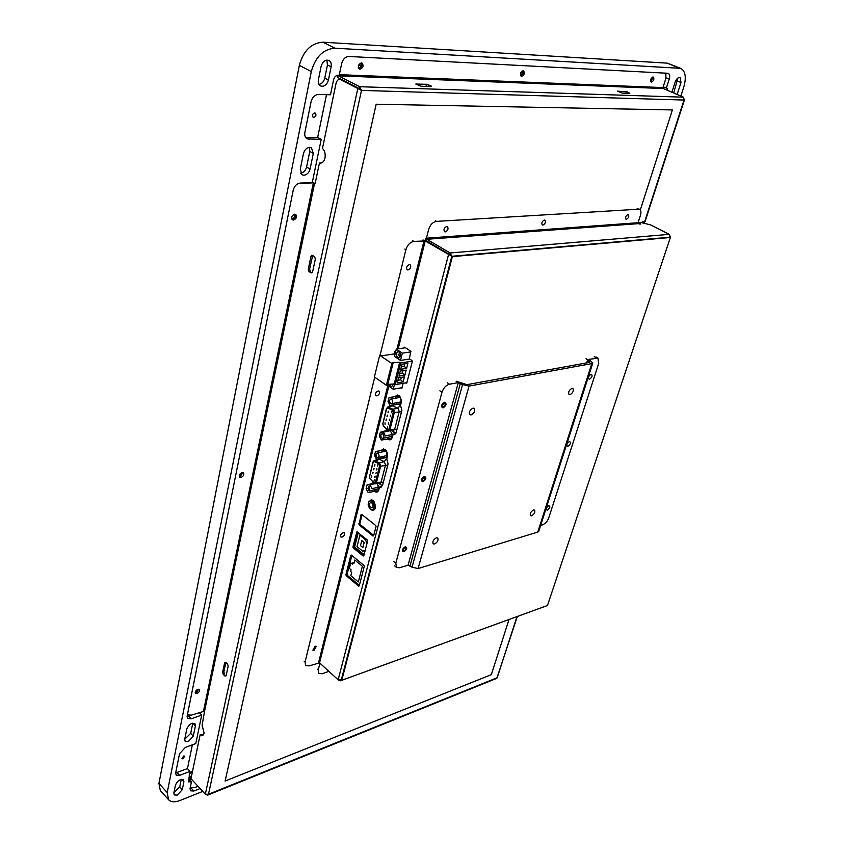 <?xml version="1.0" encoding="UTF-8"?>
<svg xmlns="http://www.w3.org/2000/svg" width="844" height="844" viewBox="0 0 844 844"><rect width="100%" height="100%" fill="white"/><g stroke="black" fill="none" stroke-linecap="round" stroke-linejoin="round"><path stroke-width="1.27" d="M341.757 680.285L547.482 605.496L670.358 237.491L452.373 256.618L341.757 680.285L338.95 680.549L320.372 663.616M670.073 236.014L670.358 237.491M640.322 209.956L672.394 109.931L376.171 104.223L225.116 781.038L491.335 674.662L509.016 619.496M319.095 663.838L319.37 662.73M425.102 240.308L425.619 238.251M177.293 795.122L182.272 789.667L183.897 781.818L183.517 779.835C180.299 778.822 177.609 780.573 175.447 785.11L173.853 792.991L174.212 794.921L177.293 795.122M173.927 792.59L179.74 786.882L181.281 779.371M188.223 741.644L193.308 736.116L195.418 725.851L194.975 723.646C191.693 722.569 188.972 724.331 186.83 728.931L184.741 739.239L185.174 741.37L188.223 741.644M184.762 739.133L190.691 733.373L192.791 723.139L195.418 725.851M303.945 175.235C306.984 174.803 309.031 172.746 310.075 169.074L313.303 153.429L311.436 147.795C307.786 146.74 305.117 148.66 303.439 153.555L300.253 169.296L302.036 174.761L303.945 175.235M300.612 173.168C303.587 172.651 305.581 170.604 306.583 167.028L309.78 151.414L309.368 147.352M322.113 86.299C325.214 86.014 327.314 83.925 328.411 80.053L331.143 66.803C331.629 63.764 330.901 61.644 328.928 60.451C325.309 59.502 322.703 61.464 321.121 66.349L318.41 79.695C317.945 82.649 318.652 84.716 320.541 85.888L322.113 86.299M319 84.368C321.88 83.799 323.801 81.731 324.761 78.165L327.472 64.925L326.839 60.082M198.045 689.242L196.293 691.974L195.312 691.932M241.859 472.598L240.245 475.942L239.221 475.71M293.891 214.387L294.197 214.524C295.263 216.254 294.735 217.583 292.625 218.533L291.634 218.132M313.757 117.421L313.156 117.263C311.911 115.375 312.407 113.929 314.675 112.948L315.266 113.107C316.521 114.995 316.025 116.43 313.757 117.421M183.032 758.819L181.935 758.724L183.591 756.034L184.678 756.119L183.032 758.819M680.707 68.343L667.319 63.152L322.883 42.2C311.257 43.002 303.407 50.724 299.346 65.357L158.925 783.369L160.307 790.522L168.557 799.722L167.218 792.579L311.299 71.561C315.434 56.833 323.326 49.047 334.973 48.192L680.707 68.343C685.465 71.149 686.51 77.342 683.819 86.911L680.865 96.079M202.739 791.387L180.046 800.481C174.866 802.454 171.037 802.201 168.557 799.722M663.215 86.858L667.024 88.314L667.889 90.498M660.346 87.481L660.166 88.409M192.664 770.593L189.425 774.233M190.143 778.432L188.95 778.896L191.504 781.649L188.402 781.871L190.027 771.363L187.463 768.61L192.369 744.819M175.668 772.935L187.463 768.61M666.349 88.209L669.239 79.072C670.062 76.087 669.725 74.166 668.237 73.291L348.815 56.464C345.323 56.738 342.938 59.101 341.662 63.553L339.204 75.295L338.085 75.253C335.891 75.443 334.403 76.92 333.612 79.684L330.479 94.781L318.293 94.465C314.738 94.813 312.333 97.197 311.088 101.618L304.895 132.297C304.399 135.399 305.127 137.593 307.111 138.891L321.226 139.376L312.238 182.684L300.253 183.064C296.761 183.581 294.419 185.944 293.237 190.132L187.168 715.912L187.684 718.466L191.177 718.814L201.705 715.09L195.797 743.553L185.353 747.415L179.529 753.755L175.689 772.798L176.132 775.087L179.667 775.362L190.027 771.363M201.705 715.09L199.121 712.441M187.094 716.387L190.364 715.438M309.147 139.408L305.602 137.403L317.682 137.382L326.491 94.676M321.226 139.376L317.682 137.382M658.552 88.346L659.312 87.438M665.874 77.194L665.874 73.059M360.166 63.247C361.886 64.946 361.527 66.444 359.069 67.752L358.278 67.404M522.077 71.086C523.101 72.732 522.636 74.05 520.716 75.042L520.389 74.958M652.074 77.416L650.555 80.887M340.67 74.726L341.176 75.939M677.152 94.475L680.992 82.501L680.169 77.511C678.165 77.205 676.466 78.777 675.084 82.237L671.898 92.218M673.702 92.998L677.88 78.038M200.102 788.539L193.867 791.018L190.459 790.796L190.048 788.581L191.504 781.649M190.037 788.612L191.746 788.106M359.702 88.842L358.141 88.789M360.04 69.229L359.354 69.06C357.561 66.37 358.236 64.313 361.401 62.91L362.065 63.078C363.88 65.769 363.205 67.815 360.04 69.229M358.837 68.649L358.879 68.649C361.665 67.678 362.519 65.758 361.432 62.91M521.645 76.361L521.212 76.255C519.83 73.934 520.474 72.088 523.153 70.738L523.575 70.843C524.968 73.164 524.324 75 521.645 76.361M651.484 82.09L651.188 82.026C650.123 79.98 650.745 78.313 653.056 77.026L653.351 77.089C654.416 79.136 653.794 80.802 651.484 82.09M336.788 75.496L338.011 77.648L359.196 88.557L359.597 86.71L361.485 90.413L359.196 88.557L357.803 88.514L340.67 79.695C338.486 78.935 336.946 80.159 336.049 83.356L322.471 148.407C324.782 150.738 325.626 153.935 324.982 158.007C324.212 161.151 322.746 162.85 320.593 163.114L319.443 162.955L315.16 183.486L313.367 182.853L298.481 183.443M293.533 220.041L292.509 219.788C291.022 217.372 291.76 215.505 294.725 214.186L295.738 214.429C297.236 216.845 296.497 218.712 293.533 220.041M292.035 219.345L292.457 219.366C295.031 218.427 295.928 216.708 295.136 214.207M197.021 693.42L195.523 693.251C194.943 691.785 195.724 690.466 197.865 689.295L199.363 689.464C199.933 690.93 199.152 692.249 197.021 693.42M195.249 692.671L196.177 692.565L198.783 689.189M241.057 477.43L239.696 477.176C238.778 475.309 239.569 473.769 242.049 472.556L243.399 472.809C244.317 474.666 243.536 476.206 241.057 477.43M239.327 476.66L240.107 476.638L242.819 472.534M314.601 183.159L204.564 711.112L202.117 725.27L204.132 733.151L202.634 735.388L200.133 734.786L190.976 778.685L205.335 794.193L208.468 794.267L207.751 795.09L206.031 794.531M207.751 795.09L496.831 678.312L517.33 616.479M190.649 780.732L191.018 778.98M198.034 786.313L194.605 787.674L190.311 787.336M189.847 779.856L190.206 778.105L191.25 777.398M203.119 735.082L201.336 734.343L200.133 734.786M204.564 711.112L191.451 715.142L187.368 714.921M321.195 163.029L319.443 162.955M359.196 88.557L342.073 79.737L340.67 79.695M224.673 662.709L225.802 662.35L227.563 664.059L228.186 666.127L226.118 675.759L224.989 676.097L223.238 674.388L222.626 672.33L224.673 662.709L225.791 662.34M223.238 674.388L224.472 673.976L223.85 671.919L225.875 662.424M308.988 271.536L308.26 269.215L311.014 256.217L311.921 255.152L314.622 256.681L315.361 259.013L312.575 272.032L311.141 272.95L308.988 271.536L310.339 271.42L309.611 269.099L312.67 255.426M684.262 99.033L684.009 100.046L361.485 90.413L357.803 88.514L205.335 794.193M431.147 86.594L431.273 86.056L431.2 86.594L421.061 86.246L415.797 84.052L426.494 84.284L431.273 86.056M426.494 84.284L426.083 86.025L428.161 86.489M416.229 84.453L416.356 83.925M626.892 93.251L627.303 91.88L629.782 93.346L622.302 93.093L617.418 91.163L627.303 91.88M359.597 86.71L338.391 75.833L663.31 88.536L683.44 97.176L359.597 86.71M338.001 75.253L338.391 75.833M650.735 81.573L652.697 77.078M520.706 75.833C522.869 74.789 523.607 73.09 522.932 70.748M339.341 74.673L662.983 87.586L663.31 88.536M664.08 72.964C665.916 74.082 666.327 76.477 665.325 80.169L662.983 87.586M661.78 87.533L661.801 88.472M641.334 222.51L644.689 221.613L684.009 100.046L683.44 97.176M640.1 223.533L640.111 223.523C640.902 224.261 640.332 224.304 638.391 223.649L426.79 239.285L450.126 252.978L451.804 256.281L425.207 240.93L398.189 348.846M446.698 226.487C444.06 227.817 443.353 229.568 444.577 231.731L445.305 231.889C447.942 230.56 448.649 228.808 447.425 226.635L446.698 226.487M544.359 220.062C541.964 221.36 541.299 223.006 542.333 224.989L542.892 225.105C545.277 223.797 545.952 222.151 544.907 220.168L544.359 220.062M627.925 214.555C625.752 215.821 625.109 217.362 625.984 219.208L626.427 219.292C628.601 218.026 629.244 216.475 628.358 214.64L627.925 214.555M409.329 264.615C406.681 265.944 405.953 267.675 407.156 269.816L408 269.996C410.638 268.666 411.366 266.936 410.163 264.794L409.329 264.615M343.118 532.691C340.902 533.904 340.164 535.328 340.892 536.963L342.031 537.122C344.246 535.898 344.985 534.474 344.246 532.849L343.118 532.691M315.086 646.198L312.871 650.133L314.084 650.26L316.3 646.314L315.086 646.198M378.123 390.962C375.685 392.228 374.947 393.81 375.907 395.699L376.909 395.878C379.346 394.612 380.085 393.03 379.114 391.141L378.123 390.962M388.841 386.172L319.559 662.856L309.21 665.884L305.697 665.568L305.064 662.065L374.725 377.184M338.159 679.8L341.303 679.874L451.804 256.281L426.399 240.846L449.715 254.55L448.523 254.645L338.159 679.8L319.559 662.856M361.781 514.471L361.053 514.661L361.696 514.397L375.728 525.485L376.055 526.519L373.66 535.761L373.006 536.014L359.048 524.884L361.053 514.661M362.097 514.713L359.861 523.565L358.732 523.86M373.639 535.845L373.006 536.014M359.861 523.565L360.177 524.588L373.755 535.402M360.177 524.588L359.048 524.884M357.666 532.247L354.047 546.585L352.929 546.901L356.906 531.836L367.288 539.97L367.604 540.993L363.806 555.774L363.163 556.006L353.246 547.914L352.929 546.901M354.047 546.585L354.364 547.598L353.246 547.914M363.796 555.827L363.163 556.006M354.364 547.598L363.912 555.384M351.421 555.13L363.943 565.417L364.26 566.429L359.238 585.894L358.605 586.105L346.219 575.735L345.913 574.732L350.787 555.363L351.421 555.13M351.811 555.447L347.021 574.405L345.913 574.732M371.307 499.775L370.294 500.735M372.521 509.671L373.871 510.04M393.515 430.577L394.665 429.343L389.939 429.68L388.757 430.915L387.354 430.356L380.317 432.255L379.315 436.211L381.361 440.051L391.331 438.479L392.344 434.523L390.35 430.799M388.546 438.595L390.645 439.618M394.074 434.713L394.918 434.47M397.535 395.024L396.205 396.269M390.93 406.112L391.11 405.394L390.899 406.122M347.127 575.144L359.344 585.462M383.693 448.85L382.532 450M380.085 483.274L381.119 482.135L376.445 482.631L375.38 483.781L373.913 483.253M375.306 490.828L377.405 491.852M380.57 487.294L381.52 487.009M347.338 575.408L346.219 575.735M368.744 501.863C372.626 498.498 374.863 500.46 375.453 507.74C374.43 510.493 372.784 511.021 370.516 509.322M395.055 396.458C398.959 394.011 401.016 396.036 401.238 402.514L400.52 405.331L401.871 410.363L396.131 432.666L393.051 434.47L392.344 437.224C391.268 440.051 389.611 440.579 387.364 438.796M386.067 431.084L386.478 429.469M386.162 420.491L386.51 419.141M387.153 416.598L387.491 415.248M388.134 412.695L388.472 411.344M389.706 406.481L390.002 405.289M359.238 585.894L358.605 586.105M381.404 450.221C385.18 447.9 387.196 449.926 387.459 456.298L386.763 458.988L388.082 463.947L382.564 485.384L379.578 487.02L378.903 489.668C377.88 492.358 376.276 492.812 374.103 491.039M372.774 483.528L373.08 482.304M372.753 473.589L373.08 472.292M373.702 469.844L374.029 468.547M374.652 466.088L374.979 464.791M376.213 459.906L376.424 459.062M403.854 348.002L404.677 347.179L410.722 351.188L409.403 358.795L411.956 360.493L412.294 361.58L406.766 383.134L405.268 382.944M403.147 383.313L401.902 388.156L400.425 387.966M380.106 355.187L405.89 249.708C407.43 244.929 410.089 242.165 413.876 241.416L425.207 240.93M395.889 350.787L394.623 351.674L394.053 353.952M422.96 240.002L426.399 240.846L425.355 239.316M328.886 671.381L322.229 673.734L318.821 673.449L318.22 670.02L319.781 663.785M339.056 680.137L339.868 680.222M546.522 605.865L340.448 680.781M451.804 256.281L669.819 237.217L669.271 234.358L650.64 224.905L641.071 222.521L638.507 222.71L640.1 223.523L639.91 224.114M638.075 222.71L426.431 238.187L428.583 229.6C430.134 224.82 432.772 222.088 436.475 221.381L639.457 209.164C640.997 210.167 641.324 212.234 640.427 215.378L638.075 222.71L638.391 223.649M636.893 222.795L636.998 223.755M426.399 240.846L449.715 254.55L450.126 252.978L669.271 234.358M426.431 238.187L426.79 239.285M638.507 222.71L638.243 223.544M642.062 222.099L643.075 222.605M642.601 221.877L644.499 222.837M436.337 537.839C433.32 539.622 432.276 541.626 433.204 543.852L434.586 544C437.603 542.217 438.637 540.213 437.698 537.987L436.337 537.839M473.041 408.127C469.76 409.973 468.715 412.178 469.908 414.731L471.121 414.91C474.391 413.054 475.436 410.859 474.233 408.317L473.041 408.127M533.471 509.987C530.707 511.717 529.737 513.616 530.559 515.684L531.636 515.789C534.4 514.059 535.36 512.16 534.537 510.092L533.471 509.987M571.979 388.367C569.004 390.16 568.023 392.238 569.046 394.591L569.974 394.718C572.949 392.914 573.92 390.846 572.897 388.493L571.979 388.367M592.794 363.026L591.834 363.595L537.765 532.089L538.746 531.33L592.794 363.026L588.848 359.365L597.963 358.141L598.702 363.416L548.737 517.921C547.387 521.392 545.329 523.691 542.586 524.82L540.645 525.411M547.292 510.219C550.088 508.014 550.583 506.453 548.79 505.567C545.984 507.782 545.488 509.333 547.292 510.219M567.843 446.36C570.681 444.176 571.209 442.541 569.415 441.475C566.567 443.67 566.05 445.294 567.843 446.36M589.407 379.346C592.288 377.194 592.836 375.485 591.064 374.219C588.173 376.382 587.624 378.091 589.407 379.346M537.765 532.089L418.086 568.539L469.042 386.077L591.834 363.595M469.042 386.077L462.565 384.547L412.02 567.189L418.086 568.539M412.02 567.189L408.063 565.195L399.528 567.759L396.543 567.421L395.804 563.212L441.992 392.228C443.49 387.913 445.98 385.233 449.462 384.199L458.281 382.627L462.565 384.547M403.865 551.797C407.167 549.286 407.62 547.598 405.257 546.712C401.955 549.233 401.491 550.921 403.865 551.797M422.907 481.797C426.273 479.318 426.758 477.525 424.374 476.427C421.008 478.917 420.523 480.711 422.907 481.797M443.005 407.937C446.423 405.489 446.94 403.601 444.545 402.261C441.117 404.719 440.6 406.608 443.005 407.937M586.126 358.5L589.745 362.34L466.911 384.664L456.15 381.214M589.323 362.414L589.597 361.548M444.25 403.369C445.706 404.181 445.389 405.342 443.311 406.829C441.845 406.027 442.161 404.867 444.25 403.369M424.089 477.472C425.545 478.147 425.239 479.234 423.192 480.753C421.736 480.088 422.042 478.991 424.089 477.472M404.983 547.703C406.428 548.241 406.143 549.275 404.139 550.805C402.693 550.277 402.968 549.244 404.983 547.703M652.296 79.02L650.935 78.956M522.636 72.964L520.706 72.869M361.285 65.421L358.531 65.294M391.384 412.716L391.394 411.239L391.384 412.716M390.392 416.63L390.403 415.153L390.392 416.63M385.054 424.3L385.054 422.833L385.054 424.3M388.409 424.426L388.419 422.949L388.409 424.426M400.056 397.756L401.174 399.824M401.185 400.003L400.773 401.607M391.637 399.349C393.051 401.132 393.04 402.567 391.584 403.675L390.603 403.443C389.189 401.66 389.211 400.214 390.666 399.117L391.637 399.349M391.131 432.265L392.333 434.512L385.413 435.958L383.366 432.117L389.485 430.862M392.333 434.554L391.933 436.116M382.859 434.09C384.242 435.831 384.242 437.245 382.859 438.321L381.857 438.078C380.486 436.337 380.486 434.924 381.857 433.848L382.859 434.09M394.095 405.088L388.451 407.177L393.272 409.382L394.296 412.579L393.23 412.315L388.884 429.417L387.343 429.923L383.324 425.851L382.817 423.878L386.615 408.802L387.818 408.032L392.376 410.078L393.009 409.224L397.967 408.127L392.038 405.774L387.586 407.124L388.451 407.177L387.818 408.032M396.933 429.522L394.665 429.343L399.244 411.471L397.967 408.127L400.657 404.803M386.868 408.264L387.586 407.124M395.931 433.257L392.059 430.683M393.663 430.556L393.462 432.096M388.884 429.417L389.939 429.68L394.296 412.579L401.533 411.661M391.088 439.334L389.991 438.532M387.997 412.621L388.346 411.228L387.997 412.621M387.016 416.525L387.364 415.132L387.016 416.525M386.024 420.417L386.383 419.025L386.024 420.417M389.401 420.534L389.749 419.141L389.401 420.534M387.428 428.298L387.776 426.916L387.428 428.298M392.376 410.078L393.23 412.315M380.802 435.905L379.315 436.211M387.607 437.34L388.282 438.606M383.366 432.117L380.317 432.255M388.018 430.809L387.248 430.841M396.321 402.788L397.06 404.16L390.097 405.458L400.172 403.959L401.216 399.898L399.128 396.058L389.042 397.545L388.029 401.607L389.548 401.322M397.06 404.16L400.172 403.959M388.029 401.607L390.097 405.458M395.931 396.638L395.53 398.231M389.042 397.545L399.128 396.058M377.796 466.247L377.785 464.812L377.796 466.247M376.846 470.013L376.825 468.578L376.846 470.013M371.676 477.25L371.666 475.826L371.676 477.25M386.193 451.403L387.037 455.254M377.996 453.355C379.357 455.085 379.367 456.477 378.028 457.543L377.004 457.29C375.654 455.57 375.643 454.177 376.983 453.112L377.996 453.355M377.627 484.604L378.534 488.444M369.556 486.766L369.64 490.86L368.585 490.596L368.522 486.503L369.556 486.766M373.491 461.657L373.871 460.729L374.947 460.697L379.389 462.871L380.644 466.183L379.6 465.93L375.411 482.378L373.913 482.8L370.01 478.685L369.514 476.754L373.164 462.248L374.325 461.552L378.756 463.725L379.389 462.871L384.273 461.647L379.199 459.168M383.366 482.272L381.119 482.135L385.529 464.949L384.273 461.647L386.921 458.355M379.505 459.157L374.325 461.552M382.416 485.817L378.872 483.401M380.148 483.274L380.011 484.604M375.411 482.378L376.445 482.631L380.644 466.183L387.786 465.097M377.785 491.588L376.793 490.839M374.514 466.015L374.852 464.675L374.514 466.015M373.565 469.77L373.903 468.431L373.565 469.77M372.626 473.516L372.964 472.176L372.626 473.516M375.897 473.758L376.234 472.418L375.897 473.758M373.998 481.228L374.335 479.898L373.998 481.228M374.947 477.504L375.285 476.164L374.947 477.504M378.756 463.725L379.6 465.93M367.562 488.338L366.127 488.687L368.111 492.495L377.922 490.839L378.893 487.03L377.089 483.591M374.377 489.71L374.958 490.828M378.893 487.03L372.035 488.676L370.041 484.857L367.077 484.878L373.976 483.243M367.077 484.878L366.127 488.687M370.041 484.857L374.789 483.728M382.765 456.498L383.408 457.701L376.508 459.231L386.425 457.627L387.428 453.734L385.402 449.915L375.474 451.498L374.493 455.412L375.96 455.085M383.408 457.701L386.425 457.627M374.493 455.412L376.508 459.231M382.226 450.601L381.857 452.046M375.474 451.498L385.402 449.915M365.209 550.32L362.751 551.237L357.023 546.574L359.892 535.254L365.652 539.886L366.887 543.81M358.236 532.701L354.628 546.965L364.091 554.677M360.483 545.604L362.878 547.545L364.175 542.513L361.77 540.571L360.483 545.604M350.787 562.853L352.486 564.256L352.919 562.515L353.963 563.381L354.818 560.026L362.382 566.261L358.331 581.98L350.83 575.714L351.674 572.39L350.64 571.536L351.072 569.805L349.384 568.402L350.787 562.853M359.365 585.388L346.926 574.975L351.853 555.479M397.703 357.539L398.927 357.835C400.953 356.358 401.016 354.417 399.096 352.011L397.893 351.726C395.857 353.193 395.794 355.134 397.703 357.539M389.221 384.294L390.487 386.309L391.743 386.605L393.262 384.009M395.14 353.784L381.942 355.778L379.694 355.25L374.398 376.952L386.394 385.286L387.586 385.086L393.03 363.3L392.122 362.688L399.687 362.245L394.222 383.946L387.755 384.389M399.687 362.245L400.752 362.962L395.266 384.674L394.222 383.946M402.989 370.611L402.366 373.08L399.666 373.523M404.877 375.137L399.012 376.118L400.288 371.054L406.164 370.094L404.877 375.137L402.366 373.08M404.719 363.806L404.086 366.307L401.385 366.739M406.608 368.364L400.731 369.313L402.018 364.239L407.895 363.3L406.608 368.364L404.086 366.307M401.269 377.395L400.647 379.821L403.158 381.878L397.302 382.881L398.568 377.848L404.434 376.857L403.158 381.878M400.647 379.821L397.957 380.275M400.752 362.962L412.315 361.137M406.892 382.659L395.266 384.674M394.528 384.157L393.241 389.221L402.029 387.681M393.241 389.221L387.343 385.128M386.394 385.286L391.838 363.49L379.694 355.25M393.03 363.3L391.838 363.49M409.709 359.006L400.51 360.441L394.486 356.39L396.3 349.121L405.542 347.749M396.3 349.121L402.345 353.161L400.51 360.441M402.345 353.161L411.091 351.832M399.834 357.286L398.094 354.069L400.499 355.683M370.653 507.582C369.039 505.524 368.986 503.868 370.505 502.581L371.814 502.908C373.428 504.965 373.481 506.632 371.972 507.909L370.653 507.582M372.204 501.347C374.894 504.765 374.989 507.539 372.478 509.681L370.273 509.143C367.583 505.714 367.499 502.94 370.02 500.808L372.204 501.347M182.272 789.667L179.74 786.882M193.308 736.116L190.691 733.373M310.075 169.074L306.583 167.028M328.411 80.053L324.761 78.165M667.319 63.152L678.787 67.91M322.883 42.2L334.973 48.192M299.346 65.357L311.299 71.561M158.925 783.369L167.218 792.579M189.204 775.33L191.06 777.335M188.317 779.603L190.544 782.019M179.667 775.362L177.103 772.576M188.528 716.081L191.177 718.814M669.239 79.072L665.842 77.627M677.521 81.035L680.992 82.501M327.472 64.925L331.143 66.803M309.78 151.414L313.303 153.429M181.597 779.318L183.897 781.818M193.867 791.018L191.335 788.264M361.485 90.413L208.468 794.267L497.2 677.732L516.961 616.605M203.541 710.891L313.367 182.853M223.85 671.919L222.626 672.33M312.375 256.112L311.014 256.217M309.611 269.099L308.26 269.215M428.541 86.499L428.921 84.906M304.178 661.242L305.064 662.065M318.568 662.645L387.86 385.486M357.35 531.984L356.632 532.174M351.473 555.173L350.787 555.363M396.975 349.026L424.068 240.656M404.793 249.054L405.89 249.708M412.769 240.762L413.876 241.416M317.344 669.218L318.22 670.02M435.367 220.748L436.475 221.381M637.188 208.405L638.264 208.943M596.318 357.898L594.239 356.664M589.175 359.175L588.996 359.723M410.089 565.649L460.434 383.134M408.063 565.195L458.281 382.627M395.804 563.212L393.874 561.661M439.872 390.793L441.992 392.228M447.331 382.786L449.462 384.199M586.685 362.888L587.508 360.293M399.18 404.139L400.478 404.719M383.609 426.357L387.343 429.923M382.859 423.403L383.324 425.851M386.425 408.485L382.817 423.878M385.75 457.775L386.763 458.271M370.305 479.149L373.913 482.8M369.556 476.248L370.01 478.685M372.985 461.921L369.514 476.754M645.122 221.434L684.516 99.687M670.125 237.375L670.315 236.805M597.963 358.141L595.896 356.906M396.543 567.421L394.612 565.87M394.18 410.712L393.114 410.912M400.056 402.103L391.584 403.675M391.278 436.57L382.859 438.321M384.052 433.405L381.857 433.848M399.149 397.577L390.666 399.117M387.354 430.356L393.578 430.567M394.348 412.294L393.504 412.463M380.465 464.211L379.42 464.443M386.415 455.686L378.028 457.543M377.964 488.845L369.64 490.86M374.04 460.645L378.344 459.189M380.264 483.243L375.38 483.781L373.924 483.201M370.632 485.996L368.522 486.503M385.37 451.287L376.983 453.112M375.548 476.512L374.588 476.744M380.707 465.761L379.684 465.983M374.894 509.048L372.478 509.681M372.615 500.133L370.168 500.766"/></g></svg>
